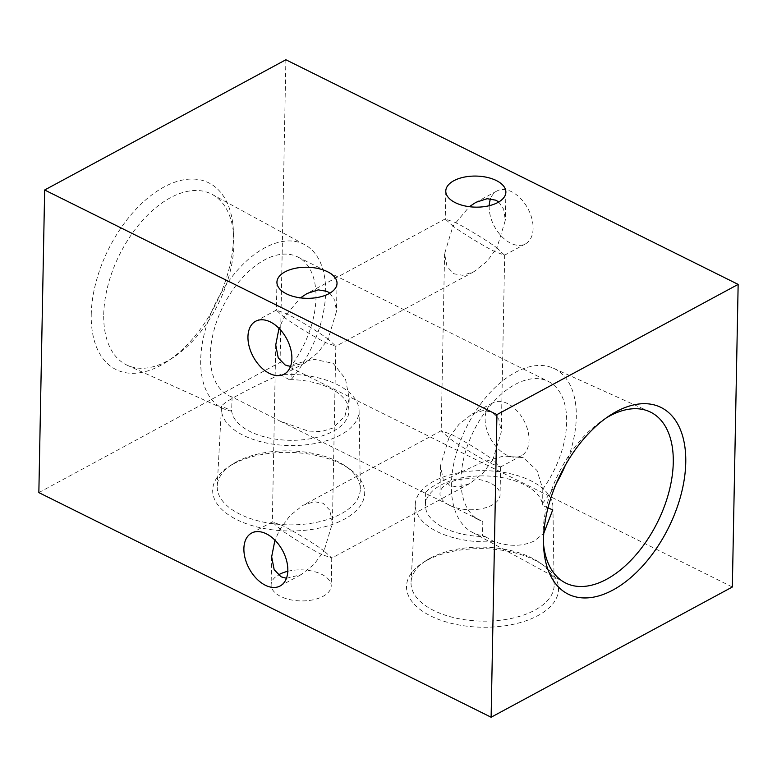 <?xml version="1.0" encoding="UTF-8"?>
<svg xmlns="http://www.w3.org/2000/svg" width="777" height="777" viewBox="0 0 777 777"><rect width="100%" height="100%" fill="white"/><g stroke="black" fill="none" stroke-linecap="round" stroke-linejoin="round"><path stroke-width="0.58" stroke-dasharray="3.88 2.91" d="M448.921 437.917L440.51 465.617L443.016 478.515L449.893 485.625L458.712 487.13L469.891 483.527L482.847 473.319L492.861 459.741L500.456 467.026L490.899 463.48C480.934 458.741 457.847 444.677 448.921 437.917L458.945 424.349L471.901 414.131L483.071 410.528L491.89 412.043L498.766 419.153L501.272 432.041L492.861 459.741C483.945 452.981 460.858 438.918 450.883 434.178L441.181 430.895L448.921 437.917M322.047 554.652C312.072 549.902 288.986 535.848 280.07 529.088L290.083 515.51L303.04 505.303L314.219 501.699L323.038 503.205L329.914 510.314L332.42 523.212L324.009 550.903L331.75 557.935L322.047 554.652M507.566 403.574A30.05 18.978 -118.4 0 0 492.803 402.855A30.05 18.978 -118.4 0 0 486.383 428.282A30.05 18.978 -118.4 0 0 506.585 455.021A30.05 18.978 -118.4 0 0 521.357 455.74A30.05 18.978 -118.4 0 0 527.777 430.312A30.05 18.978 -118.4 0 0 507.566 403.574M286.441 578.292L301.039 574.689L313.995 564.481L324.009 550.903C315.093 544.143 292.006 530.089 282.032 525.349L272.329 522.057L280.07 529.088L274.941 540.17M290.511 366.462L305.099 362.869L318.055 352.651L328.079 339.083C319.153 332.323 296.066 318.259 286.101 313.519L276.389 310.227L284.139 317.259L279.011 328.341M498.717 202.01L503.661 209.217L505.341 220.221L496.93 247.912C488.014 241.152 464.928 227.098 454.953 222.348L445.25 219.065L452.991 226.097L444.58 253.788L447.086 266.686L453.962 273.795L462.781 275.301L473.96 271.697L486.917 261.49L496.93 247.912L504.516 255.196L494.968 251.651C484.994 246.911 461.907 232.857 452.991 226.097L469.347 206.692M489.209 205.711A30.05 18.978 -118.4 0 0 510.654 243.191A30.05 18.978 -118.4 0 0 525.417 243.91A30.05 18.978 -118.4 0 0 531.837 218.483A30.05 18.978 -118.4 0 0 511.635 191.744A30.05 18.978 -118.4 0 0 496.862 191.025A30.05 18.978 -118.4 0 0 490.559 198.708M329.856 293.172L334.8 300.378L336.49 311.383L328.079 339.083L335.819 346.105L326.117 342.822C316.142 338.082 293.055 324.019 284.139 317.259L300.495 297.853M91.239 314.588A104.254 60.247 -63.6 0 1 160.586 188.947A104.254 60.247 -63.6 0 1 233.314 229.225A104.254 60.247 -63.6 0 1 233.488 237.781A104.254 60.247 -63.6 0 1 167.822 361.091A104.254 60.247 -63.6 0 1 91.239 314.588M103.729 314.539A95.416 55.138 -63.6 0 1 143.007 219.94A95.416 55.138 -63.6 0 1 212.306 194.473A95.416 55.138 -63.6 0 1 233.76 236.412A95.416 55.138 -63.6 0 1 233.926 244.25A95.416 55.138 -63.6 0 1 173.815 357.109A95.416 55.138 -63.6 0 1 127.438 365.345A95.416 55.138 -63.6 0 1 103.729 314.539M231.847 411.169A91.55 52.904 -63.6 0 1 223.446 408.721A91.55 52.904 -63.6 0 1 200.699 359.965A91.55 52.904 -63.6 0 1 238.384 269.192A91.55 52.904 -63.6 0 1 304.875 244.765A91.55 52.904 -63.6 0 1 325.621 292.521A91.55 52.904 -63.6 0 1 291.822 378.787L289.199 379.613A58.693 30.342 -178.9 0 1 348.931 411.091A58.693 30.342 -178.9 0 1 333.148 431.274A58.693 30.342 -178.9 0 1 270.124 438.189A58.693 30.342 -178.9 0 1 231.643 410.683L232.119 396.998L280.711 421.416L308.304 431.08L321.571 431.507L333.216 427.942L345.056 415.724L349.174 398.426L345.474 378.846L333.216 363.345L313.83 359.265L292.094 364.607L291.822 378.787M606.118 418.026A95.416 55.138 116.4 0 0 603.185 419.891A95.416 55.138 116.4 0 0 543.074 532.75A95.416 55.138 116.4 0 0 543.24 540.588A95.416 55.138 116.4 0 0 543.521 544.065M565.442 465.073A91.55 52.904 116.4 0 0 576.301 417.035A91.55 52.904 116.4 0 0 553.554 368.279A91.55 52.904 116.4 0 0 487.859 395.066A91.55 52.904 116.4 0 0 451.379 484.479A91.55 52.904 116.4 0 0 472.125 532.235A91.55 52.904 116.4 0 0 482.536 535.683L485.13 536.586A58.693 30.342 -178.9 0 1 425.398 505.108A58.693 30.342 -178.9 0 1 482.876 475.883A58.693 30.342 -178.9 0 1 542.686 505.516L542.783 489.121L537.072 470.561L523.29 457.634L503.71 456.021L482.566 462.13L442.375 480.992L429.788 488.267L425.641 492.453L427.399 494.279L482.808 521.503L482.536 535.683M542.783 489.121A77.428 44.745 116.4 0 0 566.666 422.232A77.428 44.745 116.4 0 0 548.29 381.41A77.428 44.745 116.4 0 0 492.375 403.078A77.428 44.745 116.4 0 0 461.014 479.273A77.428 44.745 116.4 0 0 479.399 520.104A77.428 44.745 116.4 0 0 482.808 521.503M232.119 396.998A77.428 44.745 -63.6 0 1 228.71 395.59A77.428 44.745 -63.6 0 1 210.334 354.768A77.428 44.745 -63.6 0 1 241.686 278.564A77.428 44.745 -63.6 0 1 297.601 256.896A77.428 44.745 -63.6 0 1 315.986 297.727A77.428 44.745 -63.6 0 1 292.094 364.607M233.119 464.073A76.02 39.297 -178.9 0 1 349.718 469.104A76.02 39.297 -178.9 0 1 344.24 519.269A76.02 39.297 -178.9 0 1 239.452 520.92A76.02 39.297 -178.9 0 1 228.555 466.783A76.02 39.297 -178.9 0 1 233.119 464.073M236.441 461.878A71.571 36.995 -178.9 0 1 346.221 466.618A71.571 36.995 -178.9 0 1 360.314 488.568A71.571 36.995 -178.9 0 1 341.064 513.85A71.571 36.995 -178.9 0 1 261.577 521.707A71.571 36.995 -178.9 0 1 217.22 485.819A71.571 36.995 -178.9 0 1 232.148 464.432A71.571 36.995 -178.9 0 1 236.441 461.878M289.199 379.613L280.303 374.601A68.842 35.587 -178.9 0 1 359.081 410.644A68.842 35.587 -178.9 0 1 340.569 434.955A68.842 35.587 -178.9 0 1 264.112 442.521A68.842 35.587 -178.9 0 1 221.435 408.003A68.842 35.587 -178.9 0 1 221.61 406.293L231.643 410.683M280.303 374.601C264.889 381.342 251.292 387.937 239.501 394.386C228.36 400.31 222.407 404.283 221.61 406.293M426.942 560.343A76.02 39.297 -178.9 0 1 543.55 565.384A76.02 39.297 -178.9 0 1 538.072 615.539A76.02 39.297 -178.9 0 1 433.275 617.191A76.02 39.297 -178.9 0 1 422.387 563.053A76.02 39.297 -178.9 0 1 426.942 560.343M430.273 558.148A71.571 36.995 -178.9 0 1 540.054 562.898A71.571 36.995 -178.9 0 1 554.137 584.838A71.571 36.995 -178.9 0 1 534.897 610.12A71.571 36.995 -178.9 0 1 455.409 617.987A71.571 36.995 -178.9 0 1 411.052 582.09A71.571 36.995 -178.9 0 1 425.971 560.703A71.571 36.995 -178.9 0 1 430.273 558.148M485.13 536.586L494.017 541.598C509.207 546.755 522.688 546.522 534.459 540.889L543.774 533.323M494.017 541.598A68.842 35.587 -178.9 0 1 415.268 504.273A68.842 35.587 -178.9 0 1 433.76 481.245A68.842 35.587 -178.9 0 1 509.061 473.426A68.842 35.587 -178.9 0 1 552.913 506.915A68.842 35.587 -178.9 0 1 552.719 509.906M449.514 505.293A30.05 15.54 -178.9 0 1 439.976 493.648A30.05 15.54 -178.9 0 1 458.187 479.778A30.05 15.54 -178.9 0 1 490.53 483.148A30.05 15.54 -178.9 0 1 500.067 494.803A30.05 15.54 -178.9 0 1 481.857 508.673A30.05 15.54 -178.9 0 1 449.514 505.293M287.791 571.289A30.05 15.54 -178.9 0 1 321.668 574.32A30.05 15.54 -178.9 0 1 331.216 585.965A30.05 15.54 -178.9 0 1 313.005 599.834A30.05 15.54 -178.9 0 1 280.662 596.454A30.05 15.54 -178.9 0 1 271.124 584.809A30.05 15.54 -178.9 0 1 278.283 574.99M38.85 492.608L280.07 362.373L732.342 587.004M280.07 362.373L285.878 59.761M547.999 507.837L542.686 505.516M542.511 503.302A91.55 52.904 116.4 0 0 556.429 483.216M441.336 430.633L303.04 505.303M492.803 402.855L471.901 414.131M272.484 521.804L251.583 533.09M276.544 309.974L255.643 321.26M496.862 191.025L475.961 202.311M445.406 218.813L307.109 293.473M445.784 191.035L445.25 219.065M276.933 282.197L276.389 310.227M233.76 236.412L233.314 229.225M304.875 244.765L212.306 194.473M603.185 419.891L609.178 415.909M553.554 368.279L649.562 411.655M297.601 256.896L548.29 381.41M346.221 466.618L349.718 469.104M359.081 410.644L360.314 488.568M540.054 562.898L543.55 565.384M552.913 506.915L554.137 584.838M444.58 253.788L441.181 430.895M275.728 344.959L272.329 522.057M440.51 465.617L439.976 493.648M271.659 556.779L271.124 584.809M331.75 557.935L331.216 585.965M500.611 466.773L500.067 494.803M335.819 346.105L332.42 523.212M504.671 254.943L501.272 432.041M425.641 492.453L425.398 505.108M415.268 504.273L411.052 582.09M425.971 560.703L422.387 563.053M349.174 398.426L348.931 411.091M221.435 408.003L217.22 485.819M232.148 464.432L228.555 466.783M228.71 395.59L233.566 398.009M280.711 421.416L427.399 494.279M474.543 517.696L479.399 520.104M472.125 532.235L564.694 582.527M543.24 540.588L543.686 547.775M223.446 408.721L127.438 365.345M173.815 357.109L167.822 361.091M337.024 283.352L336.49 311.383M505.876 192.191L505.341 220.221M473.96 271.697L335.664 346.367M525.417 243.91L504.516 255.196M305.099 362.869L284.197 374.145M301.039 574.689L280.138 585.975M521.357 455.74L500.456 467.026M469.891 483.527L331.594 558.187"/><path stroke-width="1.17" d="M274.941 540.17L271.659 556.779L274.164 569.677L281.041 576.787L286.441 578.292M266.346 533.809A30.05 18.978 -118.4 0 0 251.583 533.09A30.05 18.978 -118.4 0 0 245.163 558.517A30.05 18.978 -118.4 0 0 265.365 585.256A30.05 18.978 -118.4 0 0 280.138 585.975A30.05 18.978 -118.4 0 0 286.558 560.547A30.05 18.978 -118.4 0 0 266.346 533.809M279.011 328.341L275.728 344.959L278.234 357.847L285.11 364.957L290.511 366.462M270.415 321.979A30.05 18.978 -118.4 0 0 255.643 321.26A30.05 18.978 -118.4 0 0 249.223 346.688A30.05 18.978 -118.4 0 0 269.434 373.426A30.05 18.978 -118.4 0 0 284.197 374.145A30.05 18.978 -118.4 0 0 290.617 348.718A30.05 18.978 -118.4 0 0 270.415 321.979M469.347 206.692L475.961 202.311L487.14 198.698L495.959 200.213L498.717 202.01M490.559 198.708A30.05 18.978 -118.4 0 0 489.209 205.711M300.495 297.853L307.109 293.473L318.288 289.87L327.107 291.375L329.856 293.172M455.332 202.68A30.05 15.54 -178.9 0 1 445.784 191.035A30.05 15.54 -178.9 0 1 463.995 177.166A30.05 15.54 -178.9 0 1 496.338 180.546A30.05 15.54 -178.9 0 1 505.876 192.191A30.05 15.54 -178.9 0 1 487.674 206.06A30.05 15.54 -178.9 0 1 455.332 202.68M286.47 293.852A30.05 15.54 -178.9 0 1 276.933 282.197A30.05 15.54 -178.9 0 1 295.143 268.327A30.05 15.54 -178.9 0 1 327.486 271.707A30.05 15.54 -178.9 0 1 337.024 283.352A30.05 15.54 -178.9 0 1 318.813 297.222A30.05 15.54 -178.9 0 1 286.47 293.852M685.761 462.412A104.254 60.247 116.4 0 0 609.178 415.909A104.254 60.247 116.4 0 0 543.511 539.219A104.254 60.247 116.4 0 0 543.686 547.775A104.254 60.247 116.4 0 0 616.414 588.053A104.254 60.247 116.4 0 0 685.761 462.412M543.521 544.065A95.416 55.138 116.4 0 0 564.694 582.527A95.416 55.138 116.4 0 0 633.993 557.06A95.416 55.138 116.4 0 0 673.27 462.461A95.416 55.138 116.4 0 0 649.562 411.655A95.416 55.138 116.4 0 0 606.118 418.026M543.774 533.323L552.719 509.906L547.999 507.837M278.283 574.99A30.05 15.54 -178.9 0 1 287.791 571.289M732.342 587.004L738.15 284.392L496.93 414.627L491.122 717.239L732.342 587.004M496.93 414.627L44.658 189.996L285.878 59.761L738.15 284.392M44.658 189.996L38.85 492.608L491.122 717.239M556.429 483.216A91.55 52.904 116.4 0 0 565.442 465.073"/></g></svg>
